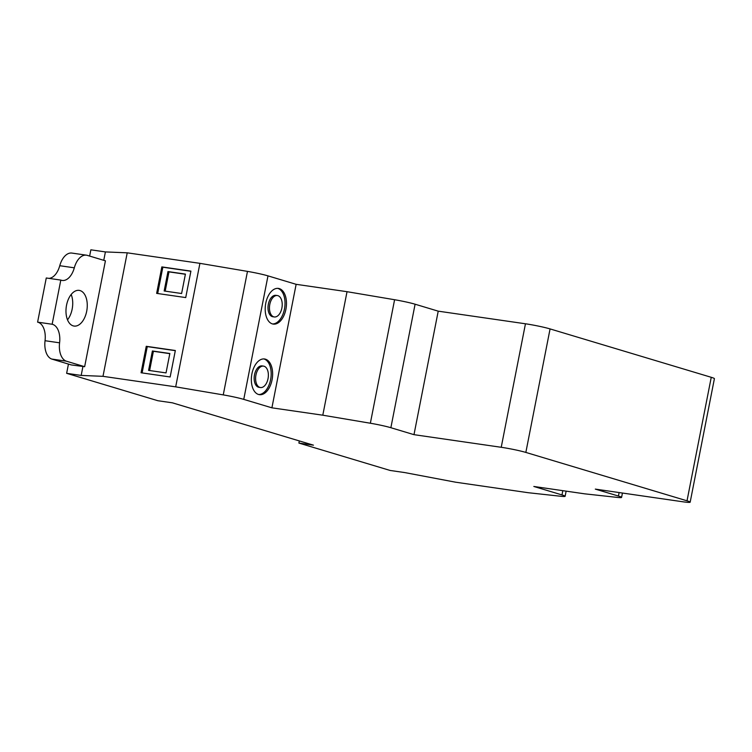<?xml version="1.0" encoding="UTF-8"?>
<svg xmlns="http://www.w3.org/2000/svg" width="752" height="752" viewBox="0 0 752 752"><rect width="100%" height="100%" fill="white"/><g stroke="black" fill="none" stroke-linecap="round" stroke-linejoin="round"><path stroke-width="1.13" d="M149.62 370.529L153.399 351.278L169.811 353.656M165.196 291.137L168.974 271.876L185.387 274.254M169.839 353.496L166.032 372.907L148.586 370.379L152.393 350.977L169.839 353.496M153.399 351.278L152.393 350.977M185.415 274.104L181.608 293.515L164.162 290.986L167.969 271.575L185.415 274.104M168.974 271.876L167.969 271.575M142.1 372.917L147.27 346.606L175.31 350.667M157.685 293.524L162.846 267.204L190.886 271.265M66.543 305.199A18.029 10.443 -81.8 0 1 79.204 290.385A18.029 10.443 -81.8 0 1 86.696 311.243A18.029 10.443 -81.8 0 1 74.034 326.058A18.029 10.443 -81.8 0 1 66.543 305.199M67.511 319.844A18.029 10.443 98.2 0 0 72.154 309.138A18.029 10.443 98.2 0 0 71.186 294.493M52.142 324.253A18.029 10.443 -81.8 0 1 59.587 342.818A18.029 10.443 98.2 0 0 66.232 361.148L84.647 366.685L105.421 260.822L87.006 255.285A18.029 10.443 98.2 0 0 86.452 255.182A18.029 10.443 98.2 0 0 74.307 267.815A18.029 10.443 -81.8 0 1 62.162 280.449A18.029 10.443 -81.8 0 1 60.809 280.082L46.267 277.986L37.6 322.147L52.142 324.253L60.809 280.082M49.021 278.381A18.029 10.443 98.2 0 0 59.765 265.71A18.029 10.443 -81.8 0 1 71.91 253.076L86.452 255.182M66.232 361.148L51.7 359.042A18.029 10.443 -81.8 0 1 45.045 340.712A18.029 10.443 98.2 0 0 37.6 322.147M268.032 378.641A10.819 6.27 98.2 0 0 263.538 366.121A10.819 6.27 98.2 0 0 255.943 375.013A10.819 6.27 98.2 0 0 260.446 387.534A10.819 6.27 98.2 0 0 268.032 378.641M175.338 350.507L170.149 376.978L141.066 372.766L146.255 346.305L175.338 350.507M147.27 346.606L146.255 346.305M190.914 271.115L185.725 297.576L156.642 293.374L161.84 266.904L190.914 271.115M162.846 267.204L161.84 266.904M84.647 366.685L71.271 364.927L51.7 359.042M260.446 387.534L258.989 387.318A10.819 6.27 -81.8 0 1 254.496 374.797A10.819 6.27 -81.8 0 1 262.081 365.914L263.538 366.121M89.638 256.075L90.86 249.814L105.402 251.92L103.757 260.314M82.908 366.609L81.178 375.427L102.986 376.329L175.686 386.848L223.25 394.894A18.029 1.26 11.1 0 1 243.751 399.378L271.904 407.828L322.796 415.198L370.36 423.235A18.029 1.26 11.1 0 1 390.871 427.719L413.985 434.665L501.227 447.29A18.029 1.26 11.1 0 1 525.845 452.422L687.018 500.813A18.029 1.26 11.1 0 1 690.167 502.186A18.029 1.26 11.1 0 1 682.553 501.734L595.311 489.11L618.435 496.047A18.029 1.26 11.1 0 1 621.575 497.41A18.029 1.26 11.1 0 1 617.383 497.41L584.718 493.838L533.826 486.469L561.979 494.929A18.029 1.26 11.1 0 1 565.128 496.292A18.029 1.26 11.1 0 1 560.936 496.282L528.271 492.72L455.562 482.192L404.679 472.566L390.138 470.461L298.901 443.069L313.443 445.165L172.405 402.828L157.864 400.722L66.637 373.321L81.178 375.427M105.402 251.92L127.22 252.822L102.986 376.329M127.22 252.822L199.919 263.341L175.686 386.848M199.919 263.341L247.474 271.387A18.029 1.26 11.1 0 1 267.985 275.871L296.138 284.322L347.029 291.691L394.593 299.728A18.029 1.26 11.1 0 1 415.095 304.212L438.219 311.159L413.985 434.665M347.029 291.691L322.796 415.198M438.219 311.159L525.46 323.783A18.029 1.26 11.1 0 1 550.069 328.915L711.251 377.307A18.029 1.26 11.1 0 1 714.4 378.679L690.167 502.186M299.315 440.926L298.901 443.069M68.451 364.081L66.637 373.321M263.839 358.93A18.029 10.443 -81.8 0 1 270.607 379.638A18.029 10.443 -81.8 0 1 258.688 394.518M281.878 308.066A10.819 6.27 98.2 0 0 277.385 295.545A10.819 6.27 98.2 0 0 269.789 304.438A10.819 6.27 98.2 0 0 274.292 316.959A10.819 6.27 98.2 0 0 281.878 308.066M296.138 284.322L271.904 407.828M251.92 373.8A18.029 10.443 -81.8 0 1 264.572 358.986A18.029 10.443 -81.8 0 1 272.064 379.854A18.029 10.443 -81.8 0 1 259.412 394.668A18.029 10.443 -81.8 0 1 251.92 373.8M274.292 316.959L272.835 316.742A10.819 6.27 -81.8 0 1 268.342 304.222A10.819 6.27 -81.8 0 1 275.928 295.339L277.385 295.545M285.91 309.279A18.029 10.443 -81.8 0 1 273.258 324.093A18.029 10.443 -81.8 0 1 265.766 303.225A18.029 10.443 -81.8 0 1 278.419 288.411A18.029 10.443 -81.8 0 1 285.91 309.279M277.685 288.354A18.029 10.443 -81.8 0 1 284.453 309.063A18.029 10.443 -81.8 0 1 272.534 323.943M59.765 265.71L74.307 267.815M45.045 340.712L59.587 342.818M247.474 271.387L223.25 394.894M394.593 299.728L370.36 423.235M415.095 304.212L390.871 427.719M525.46 323.783L501.227 447.29M550.069 328.915L525.845 452.422M711.251 377.307L687.018 500.813M619.122 492.551L618.435 496.047M562.816 490.671L561.979 494.929M267.985 275.871L243.751 399.378M622.44 493.03L621.575 497.41M566.134 491.15L565.128 496.292"/></g></svg>
